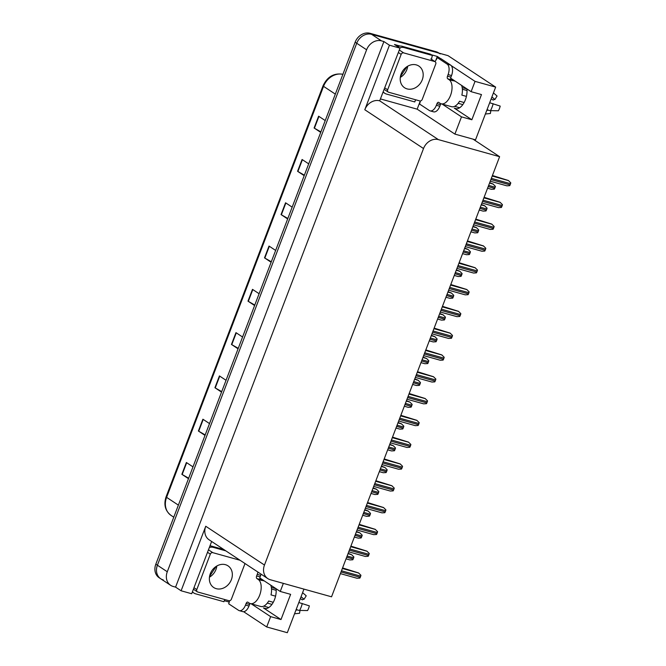 <?xml version="1.0" encoding="UTF-8"?>
<svg xmlns="http://www.w3.org/2000/svg" width="666" height="666" viewBox="0 0 666 666"><rect width="100%" height="100%" fill="white"/><g stroke="black" fill="none" stroke-linecap="round" stroke-linejoin="round"><path stroke-width="1" d="M251.282 603.854L270.637 616.641L281.01 619.538L263.428 607.916A13.62 7.318 -74.4 0 0 264.577 608.449A13.62 7.318 -74.4 0 0 274.559 599.5A13.62 7.318 -74.4 0 0 276.032 588.661M466.874 88.886A13.62 7.318 105.6 0 1 465.409 99.725A13.62 7.318 105.6 0 1 455.427 108.666A13.62 7.318 105.6 0 1 454.279 108.142L471.861 119.755L461.488 116.866L454.903 134.099L417.166 109.166L380.619 98.976M229.454 600.749L228.962 602.022L224.3 600.724M431.451 54.803L437.304 56.435L435.764 60.456M420.296 100.966L417.166 109.166M451.223 65.634L475.041 81.369L495.654 87.113L475.516 139.843L473.093 139.169L499.608 156.693L438.395 139.619L379.678 100.824L400.025 48.152L394.488 44.497L400.124 46.071M438.395 139.619A12.771 10.614 123.5 0 0 423.518 148.535L264.469 565.043L205.744 526.248L181.102 590.784L191.683 593.739L211.638 541.483M205.744 526.248A12.771 10.614 123.5 0 0 209.082 539.793L267.799 578.596A12.771 10.614 123.5 0 0 270.329 579.745L331.543 596.811L499.608 156.693M379.678 100.824A12.771 10.614 123.5 0 0 364.793 109.74L389.444 45.205L383.907 41.55L175.574 587.129L173.152 586.455A12.771 10.614 -56.5 0 1 170.621 585.306A12.771 10.614 -56.5 0 1 167.283 571.761L366.608 49.783A12.771 10.614 -56.5 0 1 381.493 40.867L383.907 41.55M400.025 48.152L389.444 45.205M495.654 87.113L448.035 55.653L371.611 34.341L437.662 52.764A12.771 10.614 -56.5 0 1 440.193 53.913M440.343 58.442L437.304 56.435M163.27 579.928A12.771 10.614 -56.5 0 1 160.739 578.779L159.157 577.738A12.771 10.614 -56.5 0 1 155.827 564.185L355.145 42.216L356.726 43.257A12.771 10.614 -56.5 0 1 371.611 34.341A12.771 10.614 -56.5 0 0 356.726 43.257L157.409 565.234L356.726 43.257L366.608 49.783M160.739 578.779A12.771 10.614 -56.5 0 1 157.409 565.234A12.771 10.614 -56.5 0 0 160.739 578.779L170.621 585.306M303.954 589.119L287.312 632.7L266.7 626.956L243.623 611.704M181.102 590.784L175.574 587.129M264.469 565.043A12.771 10.614 123.5 0 0 267.799 578.596M473.093 139.169L454.903 134.099M270.637 616.641L266.7 626.956M283.341 583.374L280.253 591.458L259.848 577.98M442.132 104.079L461.488 116.866M475.041 81.369L471.103 91.675L450.699 78.197M471.861 119.755L481.476 94.572L471.103 91.675M281.01 619.538L290.626 594.347L280.253 591.458M188.661 478.205L182.176 474.5A3.405 0.491 -159.1 0 1 181.86 474.309L188.478 478.679M192.982 466.874L186.372 462.504L181.86 474.309M205.186 434.915L198.709 431.218A3.405 0.491 -159.1 0 1 198.393 431.019L205.003 435.389M209.515 423.584L202.905 419.214L198.393 431.019M221.72 391.625L215.243 387.928A3.405 0.491 -159.1 0 1 214.927 387.737L221.537 392.108M226.049 380.294L219.43 375.932L214.927 387.737M238.253 348.335L231.768 344.638A3.405 0.491 -159.1 0 1 231.452 344.447L238.07 348.817M242.574 337.013L235.964 332.642L231.452 344.447M320.904 131.901L314.419 128.197A3.405 0.491 -159.1 0 1 314.102 128.005L320.721 132.376M325.224 120.571L318.614 116.2L314.102 128.005M304.37 175.183L297.893 171.487A3.405 0.491 -159.1 0 1 297.577 171.295L304.187 175.666M308.699 163.861L302.081 159.49L297.577 171.295M287.837 218.473L281.36 214.777A3.405 0.491 -159.1 0 1 281.044 214.585L287.654 218.956M292.166 207.143L285.556 202.78L281.044 214.585M271.312 261.763L264.827 258.067A3.405 0.491 -159.1 0 1 264.51 257.867L271.129 262.238M275.632 250.433L269.022 246.062L264.51 257.867M254.778 305.053L248.301 301.348A3.405 0.491 -159.1 0 1 247.985 301.157L254.595 305.528M259.107 293.723L252.489 289.352L247.985 301.157M355.145 42.216A12.771 10.614 -56.5 0 1 370.03 33.3L436.08 51.715A12.771 10.614 -56.5 0 1 438.611 52.872L439.027 53.147M348.151 553.313L351.673 554.728L353.862 556.942A2.131 1.141 105.6 0 1 353.638 557.833L353.188 559.015A2.131 1.141 105.6 0 1 352.78 559.781L349.941 559.94L346.037 558.849M342.565 567.932L358.533 572.918L360.922 575.258A2.131 1.141 105.6 0 1 360.697 576.148L360.248 577.33A2.131 1.141 105.6 0 1 359.84 578.096L357.001 578.255L340.393 573.626M356.476 531.51L359.798 532.8L362.187 535.139A2.131 1.141 105.6 0 1 361.963 536.03L361.513 537.212A2.131 1.141 105.6 0 1 361.105 537.986L358.266 538.136L354.362 537.054M364.801 509.706L368.123 510.997L370.512 513.336A2.131 1.141 105.6 0 1 370.288 514.227L369.838 515.409A2.131 1.141 105.6 0 1 369.43 516.183L366.591 516.341L362.687 515.251M373.127 487.903L376.448 489.194L378.837 491.533A2.131 1.141 105.6 0 1 378.613 492.432L378.163 493.606A2.131 1.141 105.6 0 1 377.755 494.38L374.916 494.538L371.012 493.448M350.89 546.137L366.858 551.115L369.247 553.454A2.131 1.141 105.6 0 1 369.022 554.345L368.573 555.527A2.131 1.141 105.6 0 1 368.165 556.301L365.326 556.451L348.718 551.823M359.215 524.333L375.183 529.312L377.572 531.651A2.131 1.141 105.6 0 1 377.347 532.542L376.898 533.724A2.131 1.141 105.6 0 1 376.49 534.498L373.651 534.656L357.043 530.019M367.54 502.53L383.508 507.509L385.897 509.848A2.131 1.141 105.6 0 1 385.672 510.747L385.223 511.921A2.131 1.141 105.6 0 1 384.815 512.695L381.976 512.853L365.368 508.225M375.865 480.727L391.833 485.714L394.222 488.053A2.131 1.141 105.6 0 1 393.997 488.944L393.548 490.126A2.131 1.141 105.6 0 1 393.14 490.892L390.301 491.05L373.693 486.421M487.071 109.582A4.679 1.657 -150.5 0 0 490.459 110.639L498.401 110.781A9.79 5.261 -74.4 0 0 499.45 108.541A9.79 5.261 -74.4 0 0 500.191 106.094L489.685 102.739M440.959 103.746A2.131 1.141 -74.4 0 0 440.426 104.679L436.963 103.713A2.131 1.141 105.6 0 1 438.519 102.314A2.131 1.141 105.6 0 1 438.703 102.398L440.084 103.313A12.771 6.86 -74.4 0 0 441.167 103.804A12.771 6.86 -74.4 0 0 450.524 95.421A12.771 6.86 -74.4 0 0 449.1 79.704L447.718 78.788A2.131 1.141 105.6 0 1 447.485 76.165L450.94 77.131A2.131 1.141 -74.4 0 0 451.182 79.754L447.718 78.788M461.571 85.381A12.771 6.86 105.6 0 1 461.863 95.121L466.416 96.395M452.072 80.345A12.771 6.86 105.6 0 1 452.905 80.761L451.182 79.754M454.628 106.335L459.673 107.742M464.127 102.522L459.523 101.24A12.771 6.86 105.6 0 1 451.54 106.702L441.167 103.804M467.016 90.534L462.379 89.244M462.812 104.604L458.158 103.305M462.187 87.612L466.883 88.919M491.899 96.928L494.913 99.5A5.844 3.139 -74.4 0 0 493.165 100.091L491.208 98.751M488.411 110.181L486.779 110.348M494.913 99.5L497.069 96.012L493.431 92.915M485.381 114.003L490.392 113.503L490.817 110.648M450.599 65.077L447.136 64.111L437.262 57.584L440.717 58.55L450.599 65.077A8.516 4.579 105.6 0 1 451.54 75.558L450.94 77.131M440.426 104.679L439.818 106.252A8.516 4.579 105.6 0 1 433.583 111.838L430.128 110.872A8.516 4.579 105.6 0 1 429.403 110.548L419.53 104.021A8.516 4.579 105.6 0 0 420.354 100.966M447.136 64.111A8.516 4.579 105.6 0 1 448.085 74.592L447.485 76.165M436.963 103.713L436.363 105.286A8.516 4.579 105.6 0 1 430.128 110.872M437.262 57.584A8.516 4.579 105.6 0 1 434.89 61.555M415.726 99.792A8.516 7.076 -56.5 0 0 414.785 101.94L386.43 94.039A8.516 7.076 -56.5 0 1 384.74 93.265A8.516 7.076 -56.5 0 1 383.308 91.933M431.618 59.399A8.516 7.076 -56.5 0 1 432.517 55.503L430.544 54.204L402.189 46.295A8.516 7.076 123.5 0 0 397.685 46.603M399.658 47.91A8.516 7.076 -56.5 0 1 404.162 47.602L432.517 55.503M296.22 609.357A4.679 1.657 -150.5 0 0 299.608 610.422L307.559 610.555A9.79 5.261 -74.4 0 0 308.608 608.316A9.79 5.261 -74.4 0 0 309.349 605.869L298.834 602.522M250.116 603.521A2.131 1.141 -74.4 0 0 249.575 604.453L246.12 603.488A2.131 1.141 105.6 0 1 247.677 602.097A2.131 1.141 105.6 0 1 247.852 602.172L249.242 603.088A12.771 6.86 -74.4 0 0 250.316 603.587A12.771 6.86 -74.4 0 0 259.673 595.204A12.771 6.86 -74.4 0 0 258.258 579.478L256.876 578.563A2.131 1.141 105.6 0 1 256.635 575.948L260.098 576.906A2.131 1.141 -74.4 0 0 260.331 579.528L256.876 578.563M270.721 585.156A12.771 6.86 105.6 0 1 271.012 594.904L275.574 596.178M261.23 580.119A12.771 6.86 105.6 0 1 262.063 580.536L260.331 579.528M263.786 606.118L268.831 607.525M273.276 602.297L268.681 601.015A12.771 6.86 105.6 0 1 260.689 606.476L250.316 603.587M276.165 590.309L271.537 589.019M271.969 604.387L267.307 603.088M271.345 587.387L276.032 588.694M301.057 596.711L304.062 599.275A5.844 3.139 -74.4 0 0 302.314 599.875L300.358 598.534M297.56 609.956L295.929 610.123M304.062 599.275L306.227 595.795L302.589 592.69M294.53 613.786L299.55 613.278L299.975 610.431M261.089 574.159A8.516 4.579 105.6 0 1 260.697 575.332L260.098 576.906M249.575 604.453L248.976 606.027A8.516 4.579 105.6 0 1 242.732 611.621L239.277 610.655A8.516 4.579 105.6 0 1 238.561 610.322L228.679 603.796A8.516 4.579 105.6 0 0 229.504 600.74M257.917 572.061A8.516 4.579 105.6 0 1 257.234 574.367L256.635 575.948M246.12 603.488L245.513 605.069A8.516 4.579 105.6 0 1 239.277 610.655M224.875 599.575A8.516 7.076 -56.5 0 0 223.934 601.723L195.579 593.814A8.516 7.076 -56.5 0 1 193.898 593.048A8.516 7.076 -56.5 0 1 192.457 591.708M223.876 549.567L211.338 546.07A8.516 7.076 123.5 0 0 209.973 545.854M209.34 547.502A8.516 7.076 -56.5 0 1 213.311 547.377L225.849 550.874M407.109 88.903A12.987 10.789 123.5 0 0 421.553 81.385A12.987 10.789 123.5 0 0 418.856 66.067A12.987 10.789 123.5 0 0 416.275 64.893A12.987 10.789 123.5 0 0 401.839 72.419A12.987 10.789 123.5 0 0 404.537 87.729A12.987 10.789 123.5 0 0 407.109 88.903M403.646 52.88A2.131 1.765 123.5 0 0 401.165 54.371L387.645 89.785A2.131 1.765 123.5 0 0 388.619 92.233L419.747 100.916A2.131 1.765 123.5 0 0 422.227 99.425L435.747 64.011A2.131 1.765 123.5 0 0 434.773 61.563L403.646 52.88L399.7 50.275M216.267 588.677A12.987 10.789 123.5 0 0 230.711 581.16A12.987 10.789 123.5 0 0 228.005 565.85A12.987 10.789 123.5 0 0 225.433 564.676A12.987 10.789 123.5 0 0 210.989 572.194A12.987 10.789 123.5 0 0 213.694 587.512A12.987 10.789 123.5 0 0 216.267 588.677M240.06 560.264L212.804 552.663A2.131 1.765 123.5 0 0 210.323 554.145L196.795 589.568A2.131 1.765 123.5 0 0 197.777 592.016L228.896 600.69A2.131 1.765 123.5 0 0 231.377 599.209L244.905 563.794A2.131 1.765 123.5 0 0 244.988 563.519M381.452 466.108L384.973 467.524L387.162 469.738A2.131 1.141 105.6 0 1 386.938 470.629L386.488 471.811A2.131 1.141 105.6 0 1 386.08 472.577L383.241 472.735L379.337 471.645M389.776 444.305L393.298 445.721L395.487 447.935A2.131 1.141 105.6 0 1 395.263 448.826L394.813 450.008A2.131 1.141 105.6 0 1 394.405 450.774L391.566 450.932L387.662 449.841M398.101 422.502L401.423 423.792L403.812 426.132A2.131 1.141 105.6 0 1 403.588 427.023L403.138 428.205A2.131 1.141 105.6 0 1 402.73 428.979L399.891 429.129L395.987 428.047M384.19 458.924L400.158 463.911L402.547 466.25A2.131 1.141 105.6 0 1 402.322 467.141L401.873 468.323A2.131 1.141 105.6 0 1 401.465 469.089L398.626 469.247L382.018 464.618M392.515 437.129L408.483 442.107L410.872 444.447A2.131 1.141 105.6 0 1 410.647 445.338L410.198 446.52A2.131 1.141 105.6 0 1 409.79 447.294L406.951 447.452L390.343 442.815M400.84 415.326L416.808 420.304L419.197 422.644A2.131 1.141 105.6 0 1 418.972 423.534L418.523 424.717A2.131 1.141 105.6 0 1 418.115 425.491L415.276 425.649L398.668 421.012M406.426 400.699L409.748 401.989L412.137 404.329A2.131 1.141 105.6 0 1 411.913 405.219L411.463 406.402A2.131 1.141 105.6 0 1 411.055 407.176L408.216 407.334L404.312 406.243M414.752 378.896L418.073 380.186L420.462 382.525A2.131 1.141 105.6 0 1 420.238 383.425L419.788 384.598A2.131 1.141 105.6 0 1 419.38 385.373L416.541 385.531L412.637 384.44M423.077 357.101L426.598 358.516L428.787 360.731A2.131 1.141 105.6 0 1 428.563 361.621L428.113 362.804A2.131 1.141 105.6 0 1 427.705 363.569L424.866 363.728L420.962 362.637M431.402 335.298L434.923 336.713L437.112 338.927A2.131 1.141 105.6 0 1 436.888 339.818L436.438 341A2.131 1.141 105.6 0 1 436.03 341.766L433.191 341.924L429.287 340.834M439.727 313.495L443.048 314.785L445.437 317.124A2.131 1.141 105.6 0 1 445.213 318.015L444.763 319.197A2.131 1.141 105.6 0 1 444.355 319.971L441.516 320.13L437.612 319.039M409.165 393.523L425.133 398.501L427.522 400.84A2.131 1.141 105.6 0 1 427.297 401.74L426.848 402.922A2.131 1.141 105.6 0 1 426.44 403.688L423.601 403.846L406.993 399.217M417.49 371.72L433.458 376.706L435.847 379.046A2.131 1.141 105.6 0 1 435.622 379.936L435.173 381.119A2.131 1.141 105.6 0 1 434.765 381.884L431.926 382.043L415.318 377.414M425.815 349.925L441.783 354.903L444.172 357.242A2.131 1.141 105.6 0 1 443.947 358.133L443.498 359.315A2.131 1.141 105.6 0 1 443.09 360.09L440.251 360.239L423.643 355.611M434.14 328.122L450.116 333.1L452.497 335.439A2.131 1.141 105.6 0 1 452.272 336.33L451.823 337.512A2.131 1.141 105.6 0 1 451.415 338.286L448.576 338.445L431.968 333.808M442.465 306.318L458.441 311.297L460.822 313.636A2.131 1.141 105.6 0 1 460.597 314.535L460.148 315.709A2.131 1.141 105.6 0 1 459.74 316.483L456.901 316.641L440.293 312.013M448.052 291.691L451.382 292.982L453.762 295.321A2.131 1.141 105.6 0 1 453.538 296.22L453.088 297.394A2.131 1.141 105.6 0 1 452.68 298.168L449.841 298.326L445.937 297.236M456.377 269.897L459.707 271.179L462.087 273.526A2.131 1.141 105.6 0 1 461.863 274.417L461.413 275.599A2.131 1.141 105.6 0 1 461.005 276.365L458.166 276.523L454.262 275.433M464.702 248.093L468.032 249.384L470.412 251.723A2.131 1.141 105.6 0 1 470.188 252.614L469.738 253.796A2.131 1.141 105.6 0 1 469.33 254.562L466.491 254.72L462.587 253.629M473.027 226.29L476.357 227.581L478.737 229.92A2.131 1.141 105.6 0 1 478.513 230.811L478.063 231.993A2.131 1.141 105.6 0 1 477.655 232.767L474.816 232.917L470.912 231.835M481.352 204.487L484.682 205.777L487.062 208.117A2.131 1.141 105.6 0 1 486.838 209.007L486.388 210.19A2.131 1.141 105.6 0 1 485.98 210.964L483.141 211.122L479.237 210.031M489.677 182.684L493.007 183.974L495.387 186.314A2.131 1.141 105.6 0 1 495.163 187.213L494.713 188.386A2.131 1.141 105.6 0 1 494.305 189.161L491.466 189.319L487.562 188.228M450.799 284.515L466.766 289.494L469.147 291.841A2.131 1.141 105.6 0 1 468.922 292.732L468.473 293.914A2.131 1.141 105.6 0 1 468.065 294.68L465.226 294.838L448.618 290.21M459.124 262.712L475.091 267.699L477.472 270.038A2.131 1.141 105.6 0 1 477.247 270.929L476.798 272.111A2.131 1.141 105.6 0 1 476.39 272.877L473.551 273.035L456.951 268.406M467.449 240.917L483.416 245.896L485.797 248.235A2.131 1.141 105.6 0 1 485.572 249.126L485.123 250.308A2.131 1.141 105.6 0 1 484.715 251.082L481.876 251.232L465.276 246.603M475.774 219.114L491.741 224.092L494.122 226.432A2.131 1.141 105.6 0 1 493.897 227.322L493.448 228.505A2.131 1.141 105.6 0 1 493.04 229.279L490.201 229.437L473.601 224.8M484.099 197.311L500.066 202.289L502.447 204.629A2.131 1.141 105.6 0 1 502.222 205.528L501.773 206.701A2.131 1.141 105.6 0 1 501.365 207.476L498.526 207.634L481.926 203.005M492.424 175.508L508.391 180.494L510.772 182.834A2.131 1.141 105.6 0 1 510.547 183.724L510.098 184.907A2.131 1.141 105.6 0 1 509.69 185.672L506.859 185.831L490.251 181.202M263.428 607.916L265.834 608.591M454.279 108.142L456.685 108.808M381.493 40.867L370.03 33.3M167.283 571.761L155.827 564.185M423.518 148.535L364.793 109.74M342.882 74.334A17.025 14.152 123.5 0 0 323.551 86.347L166.608 497.352A17.025 14.152 123.5 0 0 171.054 515.409C165.193 510.889 163.536 504.678 166.092 496.794A4.254 0.616 20.9 0 0 166.608 497.352L178.38 505.128M335.323 94.122L323.551 86.347A4.254 0.616 -159.1 0 1 323.035 85.797C327.381 76.632 334.049 72.802 343.04 74.301M436.08 51.715L437.662 52.764M248.301 301.348L252.805 289.56M264.827 258.067L269.33 246.27M281.36 214.777L285.864 202.98M297.893 171.487L302.397 159.698M314.419 128.197L318.922 116.408M231.768 344.638L236.272 332.85M215.243 387.928L219.747 376.132M198.709 431.218L203.213 419.422M182.176 474.5L186.68 462.712M346.67 557.192L353.188 559.015M347.119 556.018L353.638 557.833M348.002 553.704L351.673 554.728M341.025 571.969L360.248 577.33M341.475 570.787L360.697 576.148M342.357 568.481L358.733 573.043M354.995 535.397L361.513 537.212M355.444 534.215L361.963 536.03M356.327 531.909L359.998 532.933M363.32 513.594L369.838 515.409M363.769 512.412L370.288 514.227M364.652 510.106L368.323 511.13M371.645 491.791L378.163 493.606M372.094 490.609L378.613 492.432M372.977 488.303L376.648 489.327M349.35 550.166L368.573 555.527M349.8 548.984L369.022 554.345M350.682 546.678L367.058 551.248M357.675 528.363L376.898 533.724M358.125 527.189L377.347 532.542M359.007 524.875L375.383 529.445M366 506.568L385.223 511.921M366.45 505.386L385.672 510.747M367.332 503.08L383.708 507.642M374.325 484.765L393.548 490.126M374.775 483.583L393.997 488.944M375.657 481.277L392.033 485.839M449.1 79.704L452.564 80.661M490.459 110.639A14.56 7.826 -74.4 0 0 493.123 103.671M451.54 75.558L448.085 74.592M436.363 105.286L439.818 106.252M404.162 47.602L402.189 46.295M258.258 579.478L261.713 580.444M299.608 610.422A14.56 7.826 -74.4 0 0 302.272 603.454M260.697 575.332L257.234 574.367M245.513 605.069L248.976 606.027M213.311 547.377L211.338 546.07M407.692 66.209A12.987 10.789 -56.5 0 1 400.291 77.406M401.165 54.371L398.36 52.514M387.645 89.785L384.831 87.929M434.773 61.563L430.819 58.949M216.841 565.983A12.987 10.789 -56.5 0 1 209.44 577.189M210.323 554.145L207.509 552.289M212.804 552.663L208.849 550.049M196.795 589.568L193.989 587.712M379.97 469.988L386.488 471.811M380.419 468.806L386.938 470.629M381.302 466.5L384.973 467.524M388.295 448.185L394.813 450.008M388.744 447.011L395.263 448.826M389.627 444.697L393.298 445.721M396.62 426.39L403.138 428.205M397.069 425.208L403.588 427.023M397.952 422.902L401.623 423.926M382.65 462.962L401.873 468.323M383.1 461.779L402.322 467.141M383.982 459.473L400.358 464.036M390.975 441.158L410.198 446.52M391.425 439.985L410.647 445.338M392.307 437.67L408.683 442.241M399.3 419.364L418.523 424.717M399.758 418.181L418.972 423.534M400.632 415.867L417.008 420.437M404.945 404.587L411.463 406.402M405.394 403.405L411.913 405.219M406.277 401.099L409.948 402.122M413.27 382.784L419.788 384.598M413.719 381.601L420.238 383.425M414.602 379.295L418.273 380.319M421.595 360.98L428.113 362.804M422.044 359.806L428.563 361.621M422.927 357.492L426.598 358.516M429.92 339.185L436.438 341M430.369 338.003L436.888 339.818M431.252 335.689L434.923 336.713M438.245 317.382L444.763 319.197M438.694 316.2L445.213 318.015M439.577 313.894L443.248 314.918M407.625 397.56L426.848 402.922M408.083 396.378L427.297 401.74M408.957 394.072L425.333 398.634M415.95 375.757L435.173 381.119M416.408 374.575L435.622 379.936M417.282 372.269L433.658 376.831M424.275 353.954L443.498 359.315M424.733 352.772L443.947 358.133M425.607 350.466L441.983 355.028M432.6 332.151L451.823 337.512M433.058 330.977L452.272 336.33M433.932 328.663L450.308 333.233M440.925 310.356L460.148 315.709M441.383 309.174L460.597 314.535M442.257 306.86L458.633 311.43M446.57 295.579L453.088 297.394M447.019 294.397L453.538 296.22M447.902 292.091L451.573 293.115M454.895 273.776L461.413 275.599M455.344 272.594L461.863 274.417M456.227 270.288L459.898 271.312M463.22 251.973L469.738 253.796M463.669 250.799L470.188 252.614M464.552 248.485L468.223 249.509M471.545 230.178L478.063 231.993M471.994 228.996L478.513 230.811M472.877 226.69L476.548 227.714M479.87 208.375L486.388 210.19M480.319 207.193L486.838 209.007M481.202 204.887L484.873 205.911M488.195 186.572L494.713 188.386M488.644 185.389L495.163 187.213M489.527 183.083L493.198 184.107M449.25 288.553L468.473 293.914M449.708 287.371L468.922 292.732M450.582 285.065L466.958 289.627M457.575 266.75L476.798 272.111M458.033 265.567L477.247 270.929M458.916 263.261L475.283 267.824M465.9 244.946L485.123 250.308M466.358 243.764L485.572 249.126M467.241 241.458L483.608 246.029M474.225 223.143L493.448 228.505M474.683 221.969L493.897 227.322M475.566 219.655L491.933 224.226M482.559 201.348L501.773 206.701M483.008 200.166L502.222 205.528M483.891 197.86L500.258 202.422M490.884 179.545L510.098 184.907M491.333 178.363L510.547 183.724M492.216 176.057L508.583 180.619M166.092 496.794L323.035 85.797M171.054 515.409L173.768 517.207M452.048 80.328L455.286 81.227M384.74 93.265L383.191 92.241M261.205 580.103L264.444 581.01M193.898 593.048L192.341 592.024M400.399 76.648L407.034 66.608M388.195 92.041L384.257 89.444M435.189 61.755L431.243 59.141M209.557 576.423L216.184 566.391M197.352 591.824L193.406 589.219"/></g></svg>

